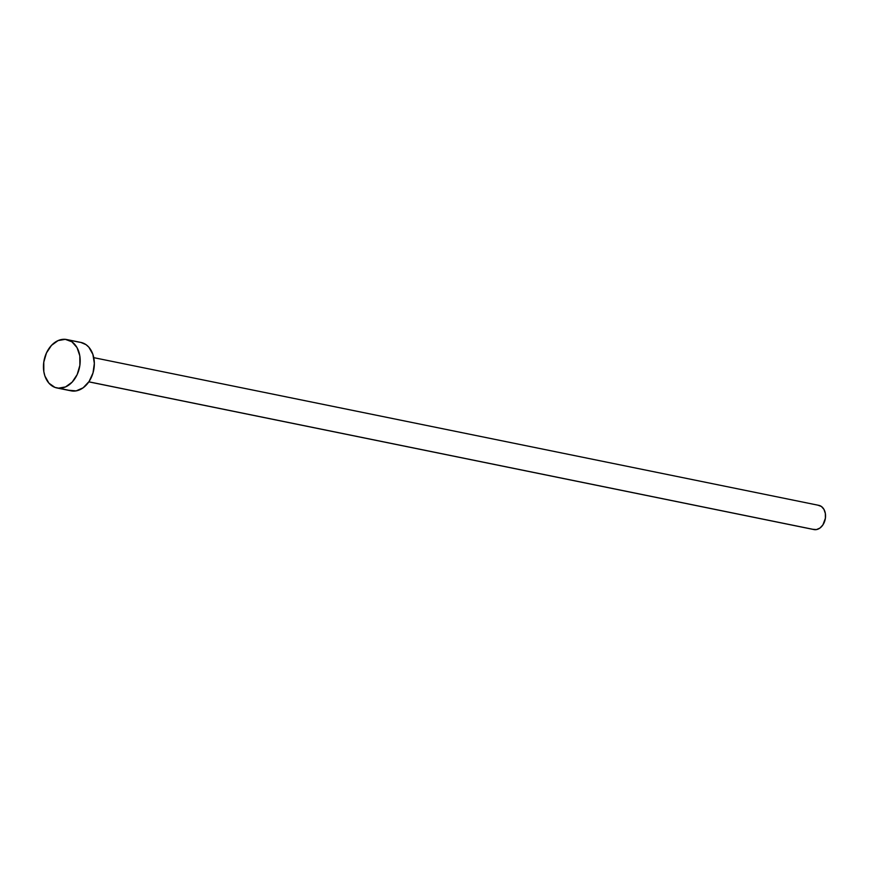 <?xml version="1.0" encoding="UTF-8"?>
<svg xmlns="http://www.w3.org/2000/svg" width="869" height="869" viewBox="0 0 869 869"><rect width="100%" height="100%" fill="white"/><g stroke="black" fill="none" stroke-linecap="round" stroke-linejoin="round"><path stroke-width="1.3" d="M88.834 381.86L813.895 529.558A12.351 9.027 -78.5 0 0 814.644 529.666L88.866 381.817L814.644 529.666A12.351 9.027 -78.5 0 0 825.311 518.75A12.351 9.027 -78.5 0 0 818.826 505.356L93.765 357.659M68.216 339.931L79.405 342.212L68.216 339.931M58.397 388.171A24.701 18.064 101.5 0 1 56.898 387.954A24.701 18.064 101.5 0 1 43.928 361.156A24.701 18.064 101.5 0 1 65.251 339.334A24.701 18.064 101.5 0 1 66.75 339.551A24.701 18.064 101.5 0 1 79.709 366.338A24.701 18.064 101.5 0 1 58.397 388.171L72.54 391.05L54.932 387.389L48.946 383.186L44.906 376.016L43.83 371.65L43.776 362.177L46.459 352.955L51.488 345.373L58.082 340.594L65.251 339.334L71.899 341.789L77.015 347.589L79.818 355.856L79.872 365.317L77.189 374.539L72.16 382.121L65.555 386.911L58.397 388.171M56.898 387.954L71.041 390.833A24.701 18.064 -78.5 0 0 72.54 391.05A24.701 18.064 -78.5 0 0 93.863 369.216A24.701 18.064 -78.5 0 0 80.904 342.429A24.701 18.064 -78.5 0 0 79.405 342.212M80.817 342.419L86.053 344.667L88.855 347.198L92.885 354.367L94.341 363.405L93.005 372.931L89.072 381.502L83.142 387.802L76.124 390.887L69.085 390.279M818.077 505.247L821.401 506.475L823.953 509.375L825.354 513.514L825.387 518.239L822.91 524.898L819.956 528.048L816.436 529.59L812.917 529.286M66.75 339.551L80.904 342.429"/></g></svg>
